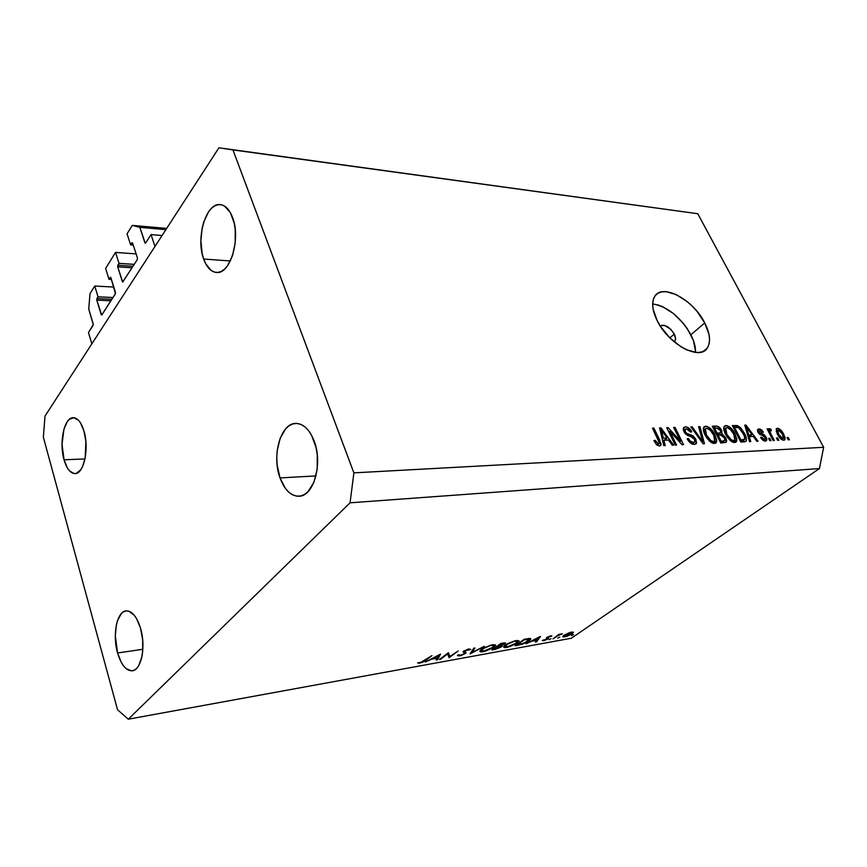 <?xml version="1.0" encoding="UTF-8"?>
<svg xmlns="http://www.w3.org/2000/svg" width="867" height="867" viewBox="0 0 867 867"><rect width="100%" height="100%" fill="white"/><g stroke="black" fill="none" stroke-linecap="round" stroke-linejoin="round"><path stroke-width="1.3" d="M162.053 235.531L151.031 234.61L154.965 246.466L91.837 343.841L88.467 332.538L93.268 324.637L88.727 308.988L90.016 293.664L94.741 286.034L98.036 296.807L96.909 298.584L111.886 299.288L96.909 298.584L96.779 300.134L101.71 315.068L115.452 293.62L110.868 277.711L110.347 277.277L109.004 279.315L105.622 268.445L115.539 252.416L119.017 263.362L117.825 265.248L133.052 266.256L117.825 265.248L117.695 266.852L122.345 281.58L123.201 281.623L122.345 281.58L122.68 282.035L137.289 259.634L137.441 257.998L132.608 243.107L132.055 242.695L130.635 244.852L127.059 233.808L132.283 225.377L139.825 227.36L144.897 242.771L145.764 242.847L144.897 242.771L145.255 243.226L139.825 227.36L165.879 229.636L139.825 227.36L132.283 225.377L166.67 228.4L132.283 225.377L127.059 233.808L130.635 244.852L133.236 245.047L130.635 244.852L131.86 242.89L132.608 243.107L137.441 257.998L137.289 259.634L122.746 282.046L117.695 266.852L119.017 263.362L134.255 264.381L119.017 263.362L115.539 252.416L105.622 268.445L109.004 279.315L111.42 279.456L109.004 279.315L110.163 277.473L110.868 277.711L115.452 292.363L115.311 293.946L101.894 314.894L101.201 314.623L96.779 300.134L98.036 296.807L113.013 297.522L98.036 296.807L94.741 286.034L113.794 287.053L94.741 286.034L90.016 293.664L88.727 308.988L93.192 323.814L93.062 325.353L88.467 332.538L91.837 343.841L154.965 246.466L151.031 234.61L162.053 235.531M145.667 242.988L151.031 234.61L145.667 242.988M132.543 242.944L131.86 242.89L132.543 242.944M132.066 267.784L117.695 266.852L132.066 267.784M136.108 253.912L115.539 252.416L136.108 253.912M110.792 277.505L110.163 277.473L110.792 277.505M110.922 300.795L96.779 300.134L110.922 300.795M674.277 334.077C675.74 337.1 675.946 339.463 674.894 341.154L675.566 338.813L674.277 334.077L669.855 337.881L674.277 334.077L670.722 329.254L664.566 325.418L661.911 325.288L660.351 326.155C664.783 324.063 669.422 326.707 674.277 334.077M695.497 352.414C695.724 347.147 694.185 341.251 690.88 334.749L704.752 322.936C710.181 333.806 710.983 342.227 707.179 348.22C699.517 360.997 668.24 344.069 657.121 320.541L653.046 308.836L652.656 303.678L653.371 299.267L655.159 295.755L657.934 293.263L661.586 291.886L665.964 291.659L676.184 294.574L687.076 301.51L692.278 306.192L697.079 311.448L704.752 322.936L708.978 334.348L709.564 339.496L709.087 344.004L707.537 347.7L704.958 350.42L701.457 352.056L697.144 352.533L686.762 349.9L681.104 346.887L669.996 338.022L660.643 326.621L657.121 320.541C652.179 310.256 651.345 302.247 654.639 296.514C662.182 282.805 693.372 299.657 704.752 322.936L690.88 334.749C680.508 316.954 667.763 306.68 652.645 303.894M314.168 441.086C323.131 463.758 313.54 496.878 298.692 496.238C290.694 495.967 284.474 489.855 280.008 477.912L315.967 475.929L280.008 477.912L285.438 488.489L288.874 492.283L292.645 494.873L296.601 496.13L300.6 496L304.48 494.472L308.099 491.589L313.952 482.193L317.192 469.231L317.268 454.752L316.097 447.675L311.567 435.267L308.414 430.433L304.826 426.781L300.947 424.429L296.947 423.454L292.97 423.876L289.177 425.675L285.687 428.764L280.171 438.225L277.18 450.829L276.779 457.733L277.126 464.712L280.008 477.912C271.458 455.283 280.897 422.511 296.221 423.421C303.71 423.844 309.692 429.739 314.168 441.086M140.53 628.25C146.122 646.511 141.332 670.408 132.207 670.798C126.073 670.83 121.207 664.891 117.587 652.97L142.849 649.296L117.587 652.97L121.315 662.442L123.667 666.062L126.235 668.739L131.621 670.841L134.233 670.18L136.661 668.37L138.796 665.477L141.863 656.904L142.676 651.561L142.665 639.824L140.53 628.25L136.607 618.691L134.179 615.147L128.847 611.181L126.159 610.888L123.602 611.744L121.25 613.706L117.544 620.555L116.308 625.183L115.311 635.966L117.587 652.97C112.211 634.763 116.937 611.181 126.235 610.877C132.098 610.888 136.867 616.675 140.53 628.25M83.991 431.105C89.431 448.597 83.774 474.336 74.898 473.599C70.303 473.306 66.694 468.689 64.05 459.781L84.988 458.957L64.05 459.781L67.323 467.855L69.382 470.727L73.966 473.545L76.329 473.371L80.707 469.849L82.56 466.619L85.215 457.819L85.876 441.52L83.991 431.105L80.566 422.998L78.442 420.213L73.793 417.699L69.219 419.444L67.171 421.839L63.941 429.165L62.023 444.251L64.05 459.781C58.826 442.387 64.342 416.919 73.413 417.677C77.813 418.013 81.335 422.489 83.991 431.105M232.573 217.487C241.167 238.869 230.015 275.121 216.176 272.433C210.833 271.707 206.671 267.242 203.68 259.038L230.351 260.967L203.68 259.038L205.761 263.85L211.245 270.515L214.452 272.108L217.812 272.433L221.204 271.447L224.499 269.182L227.555 265.725L232.486 255.732L235.195 242.988L235.228 229.527L234.22 223.198L230.362 212.632L224.629 206.151L221.345 204.785L217.942 204.72L214.572 205.956L211.353 208.427L208.405 212.036L203.734 222.028L202.174 228.021L200.884 240.928L202.141 253.467L203.68 259.038C195.476 237.796 206.313 201.827 220.597 204.655C225.615 205.457 229.603 209.738 232.573 217.487M571.364 638.231L819.434 468.559L350.073 502.806L128.294 719.198L571.364 638.231L128.294 719.198L117.533 709.737L43.35 437.174L45.008 416.073L218.928 147.802L697.762 213.715L232.941 149.915L353.877 472.862L823.65 447.296L697.762 213.715L823.65 447.296L819.434 468.559L571.364 638.231M447.632 653.956L440.555 659.256L439.417 659.462L448.456 652.699L449.897 656.492L458.166 650.976L449.106 657.717L447.632 653.956L449.106 657.717L458.166 650.976L449.897 656.492L448.456 652.699L439.417 659.462L440.555 659.256L447.632 653.956M465.319 653.555L460.843 655.625L457.451 655.658L459.066 654.683L460.063 655.344L463.769 654.043L464.669 653.1L463.336 651.442L468.364 649.058L470.727 649.481L464.95 650.814L464.539 651.485L466.078 652.569L465.319 653.555L466.067 652.678L464.506 651.312L467.92 649.643L470.727 649.481L468.982 648.928L463.791 651.041L463.097 651.951L464.669 653.165L464.224 653.74L460.279 655.311L459.066 654.683L457.559 655.214L459.358 655.983L458.871 654.748L459.358 655.983L465.319 653.555L464.224 650.749L465.319 653.555M470.001 653.935L473.772 648.213L474.953 647.996L471.843 652.548L484.252 646.348L470.001 653.935L484.252 646.348L471.843 652.548L474.953 647.996L473.772 648.213L470.001 653.935M482.941 651.724L480.86 651.919L479.754 651.16L483.645 647.985L491.123 645.048L495.577 644.961L492.922 647.822L485.704 651.03L482.941 651.724L493.973 647.129L495.642 645.341L492.445 644.766L481.348 649.416L479.754 651.139L482.941 651.724M506.48 647.465L504.475 647.649L503.467 646.89L507.401 643.747L514.749 640.865L519.019 640.8L516.288 643.628L509.167 646.793L506.48 647.465L517.339 642.946L519.062 641.114L516.038 640.583L505.103 645.156L503.467 646.912L506.48 647.465M525.89 643.823L540.575 636.356L536.51 641.905L535.427 642.1L536.716 640.334L531.634 641.255L525.89 643.823L531.634 641.255L536.716 640.334L535.427 642.1L536.51 641.905L540.434 636.378L525.89 643.823M571.591 635.619L573.531 634.611L571.591 635.619M564.07 635.218L569.738 632.542L573.445 632.184L571.787 634.005L567.051 636.237L563.333 636.996L562.802 636.432L564.07 635.218L562.77 636.562L564.655 636.877L572.144 633.766L573.477 632.303L571.646 632.065L564.07 635.218M557.784 638.123L559.724 637.104L557.784 638.123M552.973 638.925L558.738 634.427L562.38 633.831L558.066 635.533L552.973 638.925L557.719 635.728L562.38 633.831L558.738 634.427L552.973 638.925M549.017 639.705L550.968 638.676L549.017 639.705M546.969 637.386L551.802 635.912L547.846 637.299L548.616 638.166L547.944 638.903L544.693 640.42L542.276 640.561L546.806 639.185L547.294 638.676L546.297 638.123L546.969 637.386L546.297 638.09L546.925 639.098L542.265 640.453L543.652 640.68L547.944 638.903L548.616 638.21L547.998 637.191L551.878 636.085L550.783 635.782L546.969 637.386M528.913 640.93L522.519 644.148L515.106 645.774L524.297 639.239L530.387 638.491L530.745 639.196L529.249 640.691L530.81 638.99L529.889 638.426L524.297 639.239L515.106 645.774L518.65 645.135L528.913 640.93M495.035 649.405L491.849 649.979L500.996 643.379L505.515 642.913L501.451 645.601L502.231 645.926L501.083 647.075L495.035 649.405L501.364 646.869L502.231 645.958L501.451 645.601L504.757 643.943L505.559 643.086L500.996 643.379L491.849 649.979L495.035 649.405M425.296 662.02L440.588 654.097L437.456 659.82L436.22 660.047L437.206 658.226L431.398 659.267L425.296 662.02L431.398 659.267L437.206 658.226L436.22 660.047L437.456 659.82L440.588 654.097L425.296 662.02M420.701 662.453L431.972 655.625L423.324 661.933L419.715 663.157L417.601 662.941L420.701 662.453L417.601 662.941L419.715 663.157L425.881 660.242L431.972 655.625L420.701 662.453M669.79 431.159L676.563 445.009L675.198 445.074L666.701 427.68L668.164 427.626L680.443 441.227L673.681 427.453L675.035 427.409L683.532 444.684L682.08 444.76L669.79 431.159L682.08 444.76L683.532 444.684L675.035 427.409L673.681 427.453L680.443 441.227L668.164 427.626L666.701 427.68L675.198 445.074L676.563 445.009L669.79 431.159L668.793 431.95L669.79 431.159M695.854 439.233L696.526 442.994L694.315 444.413L690.403 442.961L687.455 439.363L687.152 438.789L688.376 438.507L690.349 441.108L693.123 442.398L694.738 441.867L694.825 439.981L692.95 437.423L687.39 435.364L685.082 433.413L683.402 430.216L683.629 427.583L686.187 426.889L689.579 428.732L691.823 431.799L690.609 432.069L688.691 429.642L686.187 428.851L684.908 429.956L685.58 432.113L687.271 433.782L693.015 435.863L695.854 439.233L691.855 435.234L686.599 433.37L685.32 431.647L685.147 429.328L686.415 428.84L690.609 432.069L691.823 431.799C690.034 428.58 687.889 426.932 685.374 426.846L683.629 427.583L683.965 431.658L694.554 439.341L694.716 441.888L693.437 442.398C691.487 442.322 689.796 441.021 688.376 438.507L687.152 438.789C689.124 442.43 691.508 444.305 694.315 444.413L696.179 443.655L695.854 439.233L694.835 440.013L695.854 439.233M699.951 426.597L704.47 443.72L703.115 443.785L690.858 426.889L692.213 426.846L702.725 441.758L698.596 426.64L699.951 426.597L698.596 426.64L702.725 441.758L692.213 426.846L690.858 426.889L703.115 443.785L704.47 443.72L699.951 426.597L698.824 427.474L699.951 426.597M714.375 443.481L710.647 442.072L707.017 438.258L703.874 432.113L703.332 428.569L704.232 426.662L706.898 426.336L709.77 427.886L712.707 431.007L716.608 439.331L716.359 442.322L714.375 443.481L716.088 442.734L716.706 440.739L714.917 434.638C712.555 429.772 709.477 426.954 705.695 426.185L703.906 426.987C702.888 429.024 703.321 431.766 705.207 435.223L709.379 440.989L714.375 443.481M734.62 442.538L730.989 441.151L727.424 437.401L724.888 432.882L723.707 427.875L724.552 426L727.131 425.675L729.927 427.203L732.821 430.27L736.722 438.464L736.527 441.401L734.62 442.538L736.235 441.845L736.842 439.84L735.021 433.847C732.658 429.057 729.646 426.282 725.972 425.534L724.292 426.261C723.273 428.255 723.717 430.964 725.625 434.421L729.743 440.089L734.62 442.538M749.251 436.621L750.757 441.574L749.489 441.628L744.796 425.144L745.978 425.101L758.083 441.238L756.837 441.292L753.304 436.459L749.251 436.621L753.304 436.459L756.837 441.292L758.083 441.238L745.978 425.101L744.796 425.144L749.489 441.628L750.757 441.574L749.251 436.621L748.275 437.347L749.251 436.621M788.211 437.51L789.404 439.786L788.276 439.84L787.073 437.564L788.211 437.51L787.073 437.564L788.276 439.84L789.404 439.786L788.211 437.51L787.366 438.117L788.211 437.51M783.595 433.999L785.058 437.662L784.884 439.667L783.367 440.241L781.167 439.19L776.962 433.327L776.301 428.818L777.797 428.276L779.964 429.306L783.595 433.999C781.936 430.682 779.877 428.775 777.428 428.265L776.409 428.677L777.493 434.378C779.162 437.77 781.243 439.732 783.746 440.263L784.743 439.84L783.595 433.999L782.738 434.616L783.595 433.999M777.612 437.987L778.815 440.273L777.656 440.328L776.453 438.03L777.612 437.987L776.453 438.03L777.656 440.328L778.815 440.273L777.612 437.987L776.756 438.604L777.612 437.987M771.142 434.421L774.318 440.479L773.147 440.534L767.046 428.851L768.205 428.807L769.181 430.661L769.072 428.764L770.904 429.132L771.337 430.801L770.297 430.65L769.961 431.419L771.142 434.421L770.102 432.026L770.102 430.78L771.337 430.801L770.904 429.132L769.127 428.699L769.181 430.661L768.205 428.807L767.046 428.851L773.147 440.534L774.318 440.479L771.142 434.421L770.286 435.05L771.142 434.421M769.755 438.334L770.958 440.642L769.788 440.696L768.585 438.377L769.755 438.334L768.585 438.377L769.788 440.696L770.958 440.642L769.755 438.334L768.888 438.962L769.755 438.334M766.157 437.185L766.872 439.417L766.298 440.837L764.477 441.032L762.31 439.721L760.543 437.445L761.616 437.185L764.206 439.406L765.258 439.157L765.312 437.922L764.206 436.404L759.058 433.814L757.53 430.986L758.061 429.143L760.045 429.089L761.876 430.205L763.394 432.178L762.321 432.427L759.871 430.606L759.037 430.91L759.21 432.243L764.098 434.66L766.157 437.185L759.134 432.091L759.058 430.877L759.871 430.606L762.321 432.427L763.394 432.178L758.961 428.927L757.769 429.382L758.061 432.373L765.127 437.532L765.258 439.157L764.542 439.428L761.616 437.185L760.543 437.445L765.344 441.119L766.526 440.642L766.157 437.185L765.268 437.835L766.157 437.185M744.46 433.359L746.227 437.737L746.27 440.891L744.786 441.823L740.776 442.04L732.344 425.545L737.438 425.589L740.7 427.821L744.46 433.359L737.709 425.675L732.344 425.545L740.776 442.04L746.075 441.184C746.812 439.179 746.27 436.567 744.46 433.359L743.561 434.042L744.46 433.359M725.69 437.705L726.633 440.631L726.112 442.333L720.737 442.961L712.284 426.196L716.738 426.098L718.981 427.019L721.767 430.65L721.94 433.673L725.69 437.705L721.94 433.673L721.528 430.14C719.946 427.388 718.125 426.033 716.077 426.076L712.284 426.196L720.737 442.961L726.286 442.159L725.69 437.705L724.725 438.431L725.69 437.705M663.873 440.23L665.249 445.54L663.808 445.605L659.57 427.908L660.925 427.865L673.659 445.15L672.228 445.215L668.522 440.035L663.873 440.23L668.522 440.035L672.228 445.215L673.659 445.15L660.925 427.865L659.57 427.908L663.808 445.605L665.249 445.54L663.873 440.23L662.735 441.119L663.873 440.23M659.473 446.039L656.525 444.663L653.891 440.642L655.192 440.36L658.053 443.893L659.343 442.853L652.504 428.135L653.902 428.092L661.077 443.991L660.741 445.497L659.473 446.039L660.762 445.465L659.668 440.002L653.902 428.092L652.504 428.135L659.299 442.571L658.541 443.969L655.192 440.36L653.891 440.642L656.763 444.879L659.473 446.039M819.434 468.559L823.65 447.296L353.877 472.862L350.073 502.806L819.434 468.559M697.762 213.715L218.928 147.802L697.762 213.715M218.928 147.802L232.941 149.915L353.877 472.862L350.073 502.806L128.294 719.198L117.533 709.737L43.35 437.174L45.008 416.073L218.928 147.802M695.529 351.243L693.427 340.536L687.477 328.94L683.326 323.337L673.421 313.518L662.594 306.69L657.316 304.74M776.106 429.23L777.428 428.265L776.106 429.23M778.642 434.324L777.721 430.14L778.263 429.913L782.511 434.161L783.41 438.377L781.622 439.526L782.901 438.594L778.642 434.324L777.797 434.941L778.642 434.324L781.102 437.737L783.475 438.301L782.868 434.876L780.062 430.78L778.533 429.924L777.58 430.39L778.642 434.324M767.349 429.436L768.205 428.807L767.349 429.436M768.325 431.3L769.181 430.661L768.325 431.3M769.127 430.433L770.904 429.132L769.127 430.433M769.094 432.774L770.102 432.026L769.094 432.774M760.771 437.802L761.616 437.185L760.771 437.802M763.177 440.425L764.542 439.428L763.177 440.425M757.487 430.021L758.961 428.927L757.487 430.021M758.267 432.731L759.134 432.091L758.267 432.731M759.026 433.782L760.012 433.056L759.026 433.782M760.186 434.79L761.692 433.673L760.186 434.79M744.991 425.838L745.978 425.101L744.991 425.838M748.654 434.692L747.311 429.902L746.357 430.617L747.311 429.902L746.259 426.813L745.447 427.42L746.259 426.813L751.927 434.562L748.254 437.282L751.927 434.562L747.722 435.397L751.927 434.562L746.259 426.813L748.654 434.692M733.233 427.29L735.682 425.437L733.233 427.29M735.444 427.388L737.709 425.675L735.444 427.388M742.52 441.01L742.672 441.953L742.52 441.01M741.014 440.046L734.555 427.42L733.655 428.103L734.555 427.42L738.467 427.615L743.236 433.392L744.829 437.423L744.677 439.417L740.656 441.791L743.127 439.948L741.014 440.046L744.883 439.038L744.179 435.429L739.562 428.331L737.98 427.453L734.555 427.42L741.014 440.046M723.847 427.149L725.972 425.534L723.847 427.149M734.1 434.54L735.021 433.847L734.1 434.54M732.94 441.476L733.016 442.289L732.94 441.476M733.406 442.408L736.842 439.84L733.406 442.408M726.893 434.4L725.69 428.016L726.958 427.464L731.325 430.13L733.753 433.847L734.804 440.078L731.986 441.812L733.623 440.599C730.881 440.046 728.638 437.976 726.893 434.4L725.972 435.093L726.893 434.4L731.304 439.807L733.417 440.599L734.913 439.937L735.205 437.705L734.306 434.985L729.711 428.569L727.207 427.464L725.441 428.45L725.408 430.661L726.893 434.4M713.303 428.2L716.077 426.076L713.303 428.2M720.596 430.856L721.528 430.14L720.401 430.455L720.672 432.622L716.966 435.462L720.466 432.796L716.716 434.974L719.296 433.001L717.063 433.088L714.538 428.103L713.606 428.818L716.619 428.027L720.401 430.455L718.049 428.125L714.538 428.103L717.063 433.088L716.12 433.803L720.466 432.796L720.585 430.834M718.299 434.454L718.407 435.039L718.299 434.454M720.249 434.963L721.94 433.673L720.249 434.963M722.536 442.159L722.72 442.874L722.536 442.159M721.019 440.935L718.049 435.05L717.107 435.765L720.39 434.952L724.433 437.77L724.801 440.414L720.726 442.939L723.533 440.826L720.076 441.65L724.541 440.631L724.801 438.615L721.94 435.158L718.049 435.05L721.019 440.935M703.451 427.93L705.695 426.185L703.451 427.93M713.964 435.364L714.917 434.638L713.964 435.364M712.804 442.322L712.891 443.275L712.804 442.322M713.227 443.373L716.706 440.739L713.227 443.373M706.518 435.201L705.337 428.753L706.692 428.146L711.168 430.856L713.617 434.638L714.636 440.935L711.709 442.766L713.368 441.509C710.55 440.945 708.263 438.843 706.518 435.201L705.575 435.928L706.518 435.201L710.983 440.707L713.368 441.509L714.711 440.837L715.047 438.561L714.159 435.798L709.52 429.273L706.692 428.146L705.109 429.154L705.044 431.408L706.518 435.201M691.324 427.539L692.213 426.846L691.324 427.539M700.124 439.667L700.883 439.081L700.124 439.667M702.032 442.289L702.725 441.758L702.032 442.289M687.401 439.266L688.376 438.507L687.401 439.266M691.638 443.774L693.437 442.398L691.638 443.774M683.25 428.515L685.374 426.846L683.25 428.515M684.366 432.395L685.32 431.647L684.366 432.395M685.689 434.085L686.599 433.37L685.689 434.085M687.769 435.548L689.2 434.432L687.769 435.548M690.349 436.404L691.855 435.234L690.349 436.404M692.581 443.536L692.744 444.229L692.581 443.536M667.091 428.482L668.164 427.626L667.091 428.482M679.533 441.932L680.443 441.227L679.533 441.932M674.049 428.19L675.035 427.409L674.049 428.19M659.776 428.775L660.925 427.865L659.776 428.775M663.331 438.16L662.117 433.023L661.001 433.901L662.117 433.023L661.131 429.696L660.177 430.455L661.131 429.696L667.07 438.008L664.274 440.208L667.07 438.008L663.331 438.16L662.236 439.027L663.331 438.16L667.07 438.008L661.131 429.696L663.331 438.16M654.162 441.173L655.192 440.36L654.162 441.173M657.056 445.139L658.541 443.969L657.056 445.139M652.884 428.916L653.902 428.092L652.884 428.916M658.627 440.815L659.668 440.002L658.627 440.815M564.45 636.389L565.479 636.313L564.027 636.085L564.872 634.698L570.8 632.639L572.187 632.91L565.479 636.313L570.909 634.124L572.177 632.802L570.649 632.281L565.024 635.045L564.059 635.977L564.482 636.389M547.24 637.212L547.944 638.903L547.24 637.212M543.371 639.976L543.652 640.68L543.371 639.976M547.272 638.632L546.795 637.516M546.492 637.776L546.774 638.437L546.492 637.776M536.164 641.081L536.51 641.905L536.164 641.081M538.678 637.646L537.128 639.77L533.129 640.485L538.559 637.343L533.129 640.485L537.128 639.77L538.678 637.646M517.068 644.929L524.199 639.315L528.426 639.152L528.187 638.578L529.358 639.608L527.895 641.114L521.869 643.943L517.068 644.929L524.372 643.043L529.347 639.456L524.372 639.738L517.068 644.929M515.139 641.255L517.653 641.688L516.309 643.13L507.368 646.804L504.854 646.348L505.992 644.56L514.955 640.811L507.52 644.105L504.93 646.663L508.42 646.576L514.413 644.279L517.653 641.71L515.139 641.255M504.301 642.815L504.757 643.943L504.301 642.815M500.801 645.449L501.364 646.869L500.801 645.449M501.115 643.878L502.361 643.141L504.15 643.672L503.684 644.148L498.167 646.002L500.931 643.422L498.167 646.002L503.684 644.148L503.976 643.498L501.115 643.878M497.225 646.674L497.929 646.544L497.636 645.807L497.929 646.544L500.031 646.229L499.815 645.687L500.844 646.5L500.313 647.064L493.832 649.123L497.051 646.229L493.832 649.123L500.313 647.064L500.552 646.251L497.225 646.674M491.556 645.438L494.212 645.904L492.911 647.313L483.829 651.052L481.174 650.575L482.258 648.798L491.372 644.994L483.786 648.343L481.261 650.922L484.902 650.824L491.015 648.483L494.223 645.893L491.556 645.438M471.475 651.583L471.843 652.548L471.475 651.583M463.444 651.334L463.899 652.493L463.444 651.334M448.445 652.699L449.897 656.492L448.445 652.699M447.47 653.436L449.106 657.717L447.47 653.436M437.001 658.606L437.456 659.82L437.001 658.606M438.724 655.441L437.532 657.641L432.936 658.465L438.583 655.084L432.936 658.465L437.532 657.641L438.724 655.441M419.444 662.431L419.715 663.157L419.444 662.431M674.136 341.804L674.894 341.154M703.451 351.319L707.179 348.22M298.692 496.238L299.332 496.195M777.721 430.14L776.193 431.267M783.204 438.529L781.731 439.591M770.102 430.78L768.617 431.874M765.041 439.32L763.35 440.544M759.058 430.877L757.801 431.809M746.075 441.184L745.501 441.606M744.276 439.71L741.166 442.018M736.235 441.845L735.595 442.333M725.69 428.016L723.782 429.458M734.306 440.447L732.279 441.964M716.088 442.734L715.405 443.254M705.337 428.753L703.397 430.249M714.094 441.346L712.013 442.929M694.304 442.203L692.029 443.958M685.147 429.328L683.521 430.606M696.179 443.655L695.529 444.153M658.898 443.893L657.175 445.237M572.09 632.672L571.819 632.032M564.027 636.085L563.756 635.446M529.238 639.315L528.903 638.48M517.512 641.331L517.144 640.431M504.854 646.348L504.551 645.579M504.095 643.542L503.825 642.881M500.768 646.327L500.454 645.536M494.06 645.514L493.691 644.593M481.174 650.575L480.86 649.784M464.506 651.312L464.278 650.716"/></g></svg>
